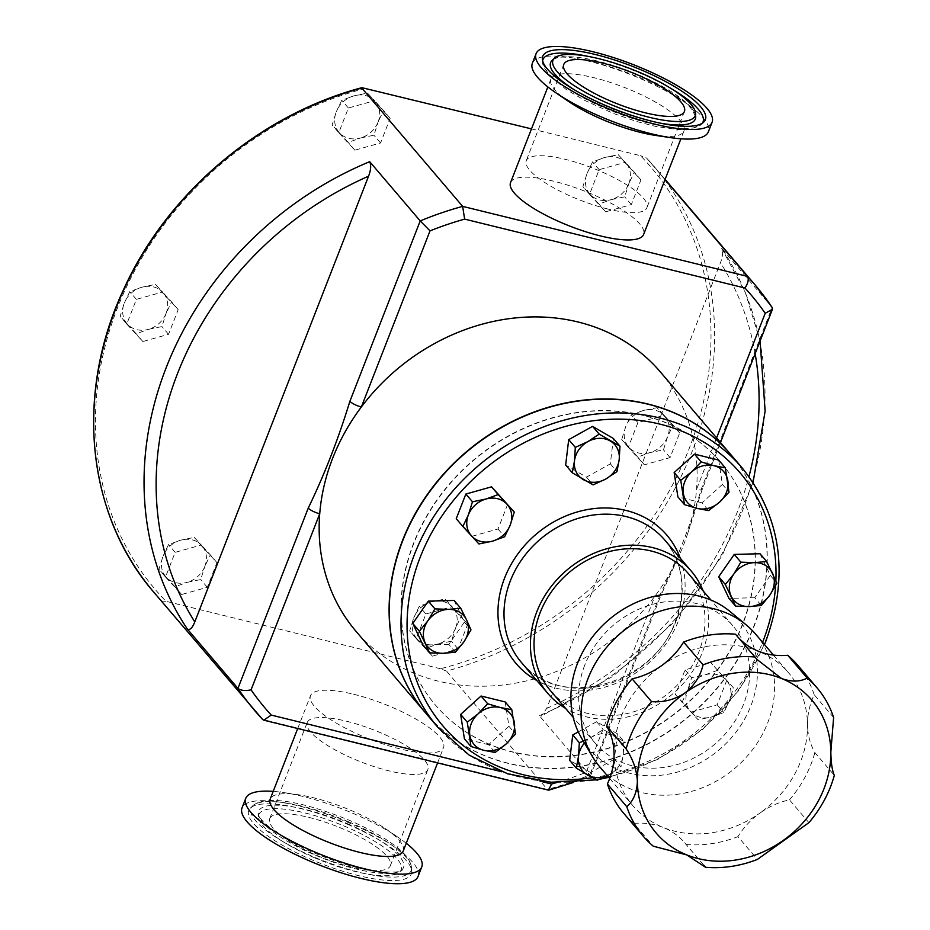 <?xml version="1.0" encoding="UTF-8"?>
<svg xmlns="http://www.w3.org/2000/svg" width="930" height="930" viewBox="0 0 930 930"><rect width="100%" height="100%" fill="white"/><g stroke="black" fill="none" stroke-linecap="round" stroke-linejoin="round"><path stroke-width="0.7" stroke-dasharray="4.65 3.49" d="M607.709 208.983A64.74 17.205 -158.7 0 1 526.252 160.669A64.74 17.205 -158.7 0 1 565.44 159.39A64.74 17.205 -158.7 0 1 646.896 207.704A64.74 17.205 -158.7 0 1 607.709 208.983M308.33 720.808A64.74 17.205 21.3 0 0 307.214 722.482A64.74 17.205 21.3 0 0 357.829 760.67A64.74 17.205 21.3 0 0 426.742 771.202A64.74 17.205 21.3 0 0 427.847 769.517A64.74 17.205 21.3 0 0 377.231 731.34A64.74 17.205 21.3 0 0 308.33 720.808M270.816 817.005A64.74 17.205 21.3 0 0 269.712 818.691A64.74 17.205 21.3 0 0 320.327 856.867A64.74 17.205 21.3 0 0 389.228 867.399A64.74 17.205 21.3 0 0 390.344 865.725A64.74 17.205 21.3 0 0 339.729 827.549A64.74 17.205 21.3 0 0 270.816 817.005M532.355 63.252A94.442 25.11 -158.7 0 1 589.515 61.392A94.442 25.11 -158.7 0 1 708.346 131.874M568.765 101.568A71.401 18.984 -158.7 0 1 550.886 79.155A71.401 18.984 -158.7 0 1 594.096 77.748A71.401 18.984 -158.7 0 1 683.945 131.037A71.401 18.984 -158.7 0 1 655.615 135.42M418.023 876.513A94.442 25.11 21.3 0 0 344.181 820.818A94.442 25.11 21.3 0 0 243.648 805.45A94.442 25.11 21.3 0 0 242.032 807.903M406.259 843.254A94.442 25.11 21.3 0 0 398.098 837.302A94.442 25.11 21.3 0 0 283.243 792.511A94.442 25.11 21.3 0 0 273.199 791.384M403.225 851.031A71.401 18.984 21.3 0 0 385.346 828.63A71.401 18.984 21.3 0 0 298.495 794.766A71.401 18.984 21.3 0 0 271.397 797.301A71.401 18.984 21.3 0 0 270.165 799.161M347.704 824.364A87.246 23.192 -158.7 0 1 411.746 871.154A87.246 23.192 -158.7 0 1 312.352 860.041A87.246 23.192 -158.7 0 1 250.275 808.205A87.246 23.192 -158.7 0 1 347.704 824.364M314.561 857.809A76.318 20.286 -158.7 0 1 258.552 816.889A76.318 20.286 -158.7 0 1 345.483 826.607A76.318 20.286 -158.7 0 1 399.772 871.945A76.318 20.286 -158.7 0 1 314.561 857.809M531.495 128.886L640.514 155.682A325.616 281.36 -40.4 0 1 689.107 448.748A325.616 281.36 -40.4 0 1 440.471 668.763L446.551 671.123A328.464 283.836 139.6 0 0 692.548 450.469A328.464 283.836 139.6 0 0 654.15 166.517A328.464 283.836 139.6 0 0 646.594 158.042L664.996 179.63M154.182 592.643A328.464 283.836 139.6 0 0 161.739 601.106L262.609 719.448L547.41 789.465L446.551 671.123M742.721 624.274A187.325 161.867 -40.4 0 1 600.803 750.545A187.325 161.867 -40.4 0 1 435.705 705.359A187.325 161.867 -40.4 0 1 413.803 543.422A187.325 161.867 -40.4 0 1 555.733 417.14A187.325 161.867 -40.4 0 1 720.831 462.338A187.325 161.867 -40.4 0 1 742.721 624.274M742.535 624.042A187.325 161.867 -40.4 0 1 600.606 750.324A187.325 161.867 -40.4 0 1 435.507 705.126A187.325 161.867 -40.4 0 1 413.618 543.19A187.325 161.867 -40.4 0 1 555.536 416.919A187.325 161.867 -40.4 0 1 720.634 462.105A187.325 161.867 -40.4 0 1 742.535 624.042M584.761 665.113A90.443 78.155 139.6 0 0 595.328 743.303A90.443 78.155 139.6 0 0 675.052 765.134A90.443 78.155 139.6 0 0 743.582 704.161A90.443 78.155 139.6 0 0 733.003 625.971A90.443 78.155 139.6 0 0 653.29 604.151A90.443 78.155 139.6 0 0 584.761 665.113M688.351 573.566A90.443 78.155 -40.4 0 1 698.918 651.756A90.443 78.155 -40.4 0 1 630.4 712.729A90.443 78.155 -40.4 0 1 550.676 690.909M730.434 454.154A199.938 172.771 -40.4 0 1 753.8 626.994A199.938 172.771 -40.4 0 1 602.326 761.775A199.938 172.771 -40.4 0 1 426.103 713.543M703.22 591.015A94.256 81.445 -40.4 0 1 702.266 652.581A94.256 81.445 -40.4 0 1 565.545 708.358M755.741 634.295A102.347 88.443 -40.4 0 1 727.19 774.26A102.347 88.443 -40.4 0 1 599.955 767.076M808.902 822.655L789.477 799.858A71.401 61.706 139.6 0 0 760.136 812.913A102.347 88.443 139.6 0 0 807.531 724.702A102.347 88.443 139.6 0 0 788.687 672.948A102.347 88.443 139.6 0 0 758.183 651.14A102.347 88.443 139.6 0 0 661.451 665.764A102.347 88.443 139.6 0 0 614.056 753.974A102.347 88.443 139.6 0 0 632.9 805.729A102.347 88.443 139.6 0 0 663.404 827.549A71.401 61.706 139.6 0 0 633.853 823.399L653.279 846.195M833.617 717.518L814.192 694.722A71.401 61.706 139.6 0 0 807.531 724.702A71.401 61.706 139.6 0 0 814.889 752.568L834.315 775.364M703.708 865.156L686.084 844.475A71.401 61.706 139.6 0 0 684.689 842.766A71.401 61.706 139.6 0 0 663.404 827.549A102.347 88.443 139.6 0 0 760.136 812.913A71.401 61.706 139.6 0 0 737.955 836.628L757.38 859.425M730.12 611.603A98.685 85.269 -40.4 0 1 711.752 755.579A98.685 85.269 -40.4 0 1 581.61 738.176M510.547 182.617A71.401 18.984 -158.7 0 1 553.757 181.21A71.401 18.984 -158.7 0 1 643.606 234.5M353.726 694.28A71.401 18.984 -158.7 0 1 443.564 747.569A71.401 18.984 -158.7 0 1 400.342 748.987A71.401 18.984 -158.7 0 1 310.504 695.698A71.401 18.984 -158.7 0 1 353.726 694.28M730.341 454.038A199.938 172.771 -40.4 0 1 753.602 626.762A199.938 172.771 -40.4 0 1 602.21 761.531A199.938 172.771 -40.4 0 1 425.998 713.426M660.3 371.872A199.938 172.771 -40.4 0 1 696.547 489.366A199.938 172.771 -40.4 0 1 688.002 532.483A199.938 172.771 -40.4 0 1 683.666 544.713A199.938 172.771 -40.4 0 1 677.644 558.639A199.938 172.771 -40.4 0 1 654.906 596.165A199.938 172.771 -40.4 0 1 355.969 631.261M440.471 668.763L165.959 601.28A325.616 281.36 -40.4 0 1 117.366 308.214A325.616 281.36 -40.4 0 1 366.002 88.21M589.527 194.347L605.616 211.819L631.319 204.612L640.944 179.932L624.855 162.448L599.153 169.655L589.527 194.347L582.912 186.581L587.039 173.433A23.796 20.565 139.6 0 0 590.259 194.51A23.796 20.565 139.6 0 0 611.161 199.648L599.001 204.065L582.912 186.581M338.764 132.699L354.853 150.183L380.556 142.976L390.182 118.284L374.093 100.812L348.39 108.02L338.764 132.699L332.15 124.946L336.276 111.786A23.796 20.565 139.6 0 0 339.497 132.874A23.796 20.565 139.6 0 0 360.398 138.012L348.239 142.43L332.15 124.946M416.291 638.678L432.369 656.162L458.083 648.954L467.709 624.263L451.62 606.79L425.905 613.998L416.291 638.678L409.677 630.924L413.792 617.764A23.796 20.565 139.6 0 0 417.024 638.852A23.796 20.565 139.6 0 0 437.925 643.979L425.766 648.396L409.677 630.924M165.528 577.042L181.606 594.514L207.32 587.307L216.946 562.627L200.857 545.143L175.154 552.35L165.528 577.042L158.914 569.276L163.029 556.128A23.796 20.565 139.6 0 0 166.261 577.205A23.796 20.565 139.6 0 0 187.163 582.343L175.003 586.76L158.914 569.276M126.759 324.047L142.848 341.531L168.551 334.323L178.176 309.632L162.099 292.16L136.385 299.367L126.759 324.047L120.156 316.293L124.271 303.134A23.796 20.565 139.6 0 0 127.503 324.221A23.796 20.565 139.6 0 0 148.393 329.36L136.233 333.777L120.156 316.293M637.91 422.639L628.285 447.33L644.374 464.814L670.077 457.607L679.702 432.915L663.625 415.443L637.91 422.639L631.296 414.885L643.467 410.467L657.01 407.677L673.099 425.161L667.589 436.693L663.474 449.841L649.919 452.631L637.759 457.049L621.682 439.576L625.797 426.417L631.296 414.885M677.644 558.639L660.672 595.979A9.521 2.534 -158.7 0 0 660.161 594.572C676.168 561.592 690.048 525.996 701.801 487.773L772.109 307.423L721.599 248.171A328.464 283.836 -40.4 0 1 539.342 715.647L590.527 775.876L573.589 782.386M539.342 715.647L541.341 716.077L546.689 708.404L720.459 262.702C722.808 256.657 723.18 251.809 721.599 248.171L745.349 292.52L760.054 341.054M701.801 487.773A9.521 2.534 -158.7 0 1 702.313 489.168L702.313 489.168A9.521 2.534 -158.7 0 1 696.547 489.366L716.6 437.925M590.527 775.876L660.672 595.979A9.521 2.534 -158.7 0 1 654.906 596.165L586.249 772.26C590.05 775.806 591.248 776.701 589.852 774.911A328.464 283.836 -40.4 0 1 547.41 789.465L548.375 790.128M717.367 670.39L705.207 674.808L691.653 677.598L687.537 690.758L682.027 702.278L690.769 711.834L698.116 719.762L711.671 716.972L723.831 712.554L729.329 701.034L733.456 687.875L710.753 662.637L733.456 687.875M726.842 680.121L717.216 704.801L691.502 712.008L675.424 694.524L685.05 669.844L710.753 662.637M685.05 669.844L691.653 677.598M717.216 704.801L723.831 712.554M691.502 712.008L698.116 719.762M675.424 694.524L682.027 702.278M687.537 690.758A23.796 20.565 -40.4 0 1 705.207 674.808A23.796 20.565 -40.4 0 1 726.098 679.946A23.796 20.565 139.6 0 1 729.329 701.034A23.796 20.565 -40.4 0 1 711.671 716.972A23.796 20.565 -40.4 0 1 690.769 711.834A23.796 20.565 -40.4 0 1 687.537 690.758M505.199 701.941L508.931 726.295L515.534 734.049M508.931 726.295L488.529 744.698L495.132 752.463M488.529 744.698L464.396 738.769M507.652 504.316L498.027 528.996L472.324 536.203L478.927 543.957M498.027 528.996L504.641 536.75M472.324 536.203L456.235 518.719M718.681 460.071L722.412 484.414L729.015 492.168M722.412 484.414L702.011 502.828L708.625 510.582M702.011 502.828L677.877 496.899M454.107 600.466L464.361 622.124L448.818 644.432L455.433 652.186M464.361 622.124L470.975 629.877M448.818 644.432L423.022 645.095M578.297 731.887L596.607 721.715L617.427 733.828L624.03 741.582L603.221 729.469L591.98 736.909L583.331 741.117M596.607 721.715L603.221 729.469M617.427 733.828L614.37 759.206L620.984 766.971L623.205 755.09L624.03 741.582M607.313 775.713L620.984 766.971M614.37 759.206L590.504 772.47L597.118 780.224M590.504 772.47L569.683 760.356M584.47 743.047A23.796 20.565 -40.4 0 1 591.98 736.909A23.796 20.565 -40.4 0 1 614.323 736.339A23.796 20.565 -40.4 0 1 623.205 755.09A23.796 20.565 139.6 0 1 609.743 774.411A23.796 20.565 -40.4 0 1 607.244 775.632M613.393 438.483L610.336 463.861L586.47 477.125L565.661 465.012M586.47 477.125L593.084 484.879M610.336 463.861L616.95 471.626M760.054 553.745L770.307 575.403L776.922 583.157M770.307 575.403L754.765 597.711L761.379 605.465M754.765 597.711L728.969 598.374M735.502 634.202A71.401 61.706 139.6 0 0 736.897 635.911A71.401 61.706 139.6 0 0 738.362 637.562M814.192 694.722A114.251 98.72 139.6 0 0 797.742 665.229M789.477 799.858A114.251 98.72 139.6 0 0 814.889 752.568M686.084 844.475A114.251 98.72 139.6 0 0 737.955 836.628M623.844 813.448A114.251 98.72 139.6 0 0 633.853 823.399M161.739 601.106L165.959 601.28M665.101 179.351L646.571 158.019L640.514 155.682M604.698 157.484A23.796 20.565 139.6 0 0 587.039 173.433L592.538 161.901L604.698 157.484L618.252 154.694L625.599 162.622A23.796 20.565 139.6 0 0 604.698 157.484M628.831 183.698A23.796 20.565 139.6 0 0 625.599 162.622L634.33 172.178L628.831 183.698A23.796 20.565 -40.4 0 1 611.161 199.648L624.704 196.858L628.831 183.698M599.153 169.655L592.538 161.901M624.855 162.448L618.252 154.694M640.944 179.932L634.33 172.178M631.319 204.612L624.704 196.858M605.616 211.819L599.001 204.065M353.935 95.837A23.796 20.565 139.6 0 0 336.276 111.786L341.775 100.254L353.935 95.837L367.49 93.058L374.837 100.975A23.796 20.565 139.6 0 0 353.935 95.837M378.068 122.063A23.796 20.565 139.6 0 0 374.837 100.975L383.567 110.531L378.068 122.063A23.796 20.565 -40.4 0 1 360.398 138.012L373.941 135.222L378.068 122.063M348.39 108.02L341.775 100.254M374.093 100.812L367.49 93.058M390.182 118.284L383.567 110.531M380.556 142.976L373.941 135.222M354.853 150.183L348.239 142.43M431.462 601.815A23.796 20.565 139.6 0 0 413.792 617.764L419.302 606.232L431.462 601.815L445.005 599.025L452.352 606.953A23.796 20.565 139.6 0 0 431.462 601.815M455.584 628.041A23.796 20.565 139.6 0 0 452.352 606.953L461.094 616.509L455.584 628.041A23.796 20.565 -40.4 0 1 437.925 643.979L451.469 641.2L455.584 628.041M425.905 613.998L419.302 606.232M451.62 606.79L445.005 599.025M467.709 624.263L461.094 616.509M458.083 648.954L451.469 641.2M432.369 656.162L425.766 648.396M180.699 540.179A23.796 20.565 139.6 0 0 163.029 556.128L168.539 544.596L180.699 540.179L194.242 537.389L201.601 545.317A23.796 20.565 139.6 0 0 180.699 540.179M204.821 566.393A23.796 20.565 139.6 0 0 201.601 545.317L210.331 554.873L204.821 566.393A23.796 20.565 -40.4 0 1 187.163 582.343L200.706 579.553L204.821 566.393M175.154 552.35L168.539 544.596M200.857 545.143L194.242 537.389M216.946 562.627L210.331 554.873M207.32 587.307L200.706 579.553M181.606 594.514L175.003 586.76M141.941 287.196A23.796 20.565 139.6 0 0 124.271 303.134L129.782 291.613L141.941 287.196L155.484 284.406L162.831 292.322A23.796 20.565 139.6 0 0 141.941 287.196M166.063 313.41A23.796 20.565 139.6 0 0 162.831 292.322L171.573 301.878L166.063 313.41A23.796 20.565 -40.4 0 1 148.393 329.36L161.948 326.57L166.063 313.41M136.385 299.367L129.782 291.613M162.099 292.16L155.484 284.406M178.176 309.632L171.573 301.878M168.551 334.323L161.948 326.57M142.848 341.531L136.233 333.777M644.374 464.814L637.759 457.049M628.285 447.33L621.682 439.576M670.077 457.607L663.474 449.841M679.702 432.915L673.099 425.161M663.625 415.443L657.01 407.677M643.467 410.467A23.796 20.565 139.6 0 0 625.797 426.417A23.796 20.565 139.6 0 0 629.029 447.504A23.796 20.565 139.6 0 0 649.919 452.631A23.796 20.565 -40.4 0 0 667.589 436.693A23.796 20.565 139.6 0 0 664.357 415.605A23.796 20.565 139.6 0 0 643.467 410.467M671.844 88.989A85.897 22.832 21.3 0 0 588.248 56.405M542.62 60.764A85.897 22.832 21.3 0 0 542.516 62.345A85.897 22.832 21.3 0 0 547.549 72.296A85.897 22.832 21.3 0 0 628.413 117.11A85.897 22.832 21.3 0 0 701.487 124.318A85.897 22.832 21.3 0 0 702.476 123.086M691.153 107.601A77.667 20.646 21.3 0 0 618.055 67.088A77.667 20.646 21.3 0 0 551.99 60.566C558.535 45.71 673.32 82.073 691.978 109.821L695.71 116.61A77.667 20.646 21.3 0 0 691.153 107.601M574.403 89.838A77.667 20.646 21.3 0 0 659.393 122.981M348.541 821.794A85.897 22.832 -158.7 0 1 411.595 867.853A85.897 22.832 -158.7 0 1 313.736 856.914A85.897 22.832 -158.7 0 1 252.623 805.868A85.897 22.832 -158.7 0 1 348.541 821.794M346.867 823.469A77.667 20.646 -158.7 0 1 402.12 869.62A77.667 20.646 -158.7 0 1 315.398 855.228A77.667 20.646 -158.7 0 1 258.401 813.587A77.667 20.646 -158.7 0 1 346.867 823.469M742.152 467.906A199.938 172.771 -40.4 0 1 765.518 640.747A199.938 172.771 -40.4 0 1 614.044 775.527A199.938 172.771 -40.4 0 1 437.821 727.283M521.358 662.381A94.256 81.445 139.6 0 0 604.43 685.119A94.256 81.445 139.6 0 0 675.843 621.589A94.256 81.445 139.6 0 0 664.834 540.098C683.038 562.952 686.631 589.876 675.587 620.88C653.581 685.689 557.826 710.764 521.358 662.381M680.272 558.233A99.022 85.56 -40.4 0 1 678.47 620.787A99.022 85.56 -40.4 0 1 536.808 680.504M592.317 777.736A195.172 168.656 139.6 0 0 762.588 642.328M501.816 771.761L540.005 781.154M556.756 782.525A318.944 275.606 139.6 0 0 586.249 772.26M660.161 594.572L589.852 774.911M546.689 708.404A318.944 275.606 139.6 0 0 748.964 476.509M755.148 353.644A318.944 275.606 139.6 0 0 720.459 262.702M775.597 585.668A195.172 168.656 139.6 0 0 775.876 580.669M563.766 64.472L526.252 160.669M269.712 818.691L307.214 722.482M683.945 131.037L680.911 138.814M703.824 121.993L701.487 124.318L691.281 128.968L677.656 129.572L655.394 126.364L636.794 121.539L613.695 113.553L584.889 100.498L566.324 89.582L548.375 74.516L542.516 62.345L542.364 59.043M298.495 794.766L283.243 792.511M385.346 828.63L398.098 837.302M258.552 816.889L258.401 813.587C257.959 820.748 284.766 841.208 315.712 853.531C338.009 862.877 358.317 868.853 376.662 871.48C394.297 872.677 402.795 872.049 402.12 869.62L399.772 871.945M411.746 871.154L411.595 867.853C410.537 860.843 405.875 854.182 397.61 847.858C385.613 838.151 369.361 828.897 348.843 820.086C308.039 803.45 266.526 793.674 252.623 805.868L250.275 808.205M595.328 743.303L573.206 717.356M596.374 779.852L599.397 779.317M608.731 777.375L658.045 759.275L702.476 729.585L738.827 690.42L764.518 644.595M773.435 655.057L788.687 672.948M437.588 762.902L443.564 747.569M297.716 728.515L310.504 695.698M753.079 482.414L722.075 555.838L674.32 621.868L612.789 676.412L541.341 716.077M688.002 532.483L702.313 489.168L720.506 442.506M684.689 842.766L704.661 866.202M736.897 635.911L756.869 659.347M609.685 778.491L632.9 805.729M733.003 625.971L710.88 600.013M550.886 79.155L547.851 86.932M390.344 865.725L427.847 769.517M684.399 111.507L646.896 207.704"/><path stroke-width="1.4" d="M645.222 112.786A64.74 17.205 -158.7 0 1 563.766 64.472A64.74 17.205 -158.7 0 1 602.942 63.182A64.74 17.205 -158.7 0 1 684.399 111.507A64.74 17.205 -158.7 0 1 645.222 112.786M593.247 51.813A94.442 25.11 -158.7 0 1 712.078 122.295A94.442 25.11 -158.7 0 1 654.918 124.167A94.442 25.11 -158.7 0 1 536.087 53.673A94.442 25.11 -158.7 0 1 593.247 51.813M712.078 122.295L708.346 131.874A94.442 25.11 -158.7 0 1 670.867 137.675A94.442 25.11 -158.7 0 1 651.186 133.746A94.442 25.11 -158.7 0 1 556.012 92.895A94.442 25.11 -158.7 0 1 532.355 63.252L536.087 53.673M670.867 137.675L655.615 135.42A71.401 18.984 -158.7 0 1 640.724 132.444A71.401 18.984 -158.7 0 1 568.765 101.568L556.012 92.895M700.685 106.811A87.246 23.192 21.3 0 0 609.045 58.253A87.246 23.192 21.3 0 0 542.364 59.043A87.246 23.192 21.3 0 0 547.479 69.157A87.246 23.192 21.3 0 0 629.61 114.669A87.246 23.192 21.3 0 0 703.824 121.993A87.246 23.192 21.3 0 0 700.685 106.811M557.082 71.517A76.318 20.286 21.3 0 0 637.236 113.995A76.318 20.286 21.3 0 0 695.559 113.309A76.318 20.286 21.3 0 0 691.083 104.451A76.318 20.286 21.3 0 0 619.252 64.647A76.318 20.286 21.3 0 0 554.327 58.241A76.318 20.286 21.3 0 0 557.082 71.517M273.199 791.384A94.442 25.11 21.3 0 0 247.392 795.871A94.442 25.11 21.3 0 0 245.764 798.324L242.032 807.903A94.442 25.11 21.3 0 0 315.875 863.598A94.442 25.11 21.3 0 0 416.396 878.966A94.442 25.11 21.3 0 0 418.023 876.513L421.755 866.934A94.442 25.11 21.3 0 0 406.259 843.254M245.764 798.324A94.442 25.11 21.3 0 0 319.606 854.019A94.442 25.11 21.3 0 0 420.127 869.387A94.442 25.11 21.3 0 0 421.755 866.934M297.716 728.515L270.165 799.161A71.401 18.984 21.3 0 0 326 841.266A71.401 18.984 21.3 0 0 401.993 852.891A71.401 18.984 21.3 0 0 403.225 851.031L437.588 762.902M573.206 717.356L550.676 690.909A90.443 78.155 -40.4 0 1 540.109 612.719A90.443 78.155 -40.4 0 1 608.627 551.746A90.443 78.155 -40.4 0 1 688.351 573.566L710.88 600.013M426.103 713.543A199.938 172.771 -40.4 0 1 402.737 540.702A199.938 172.771 -40.4 0 1 554.21 405.922A199.938 172.771 -40.4 0 1 730.434 454.154L742.152 467.906A199.938 172.771 -40.4 0 0 565.928 419.663A199.938 172.771 -40.4 0 0 414.454 554.443A199.938 172.771 -40.4 0 0 437.821 727.283L426.103 713.543M565.545 708.358A94.256 81.445 -40.4 0 1 547.782 693.385A94.256 81.445 -40.4 0 1 536.761 611.905A94.256 81.445 -40.4 0 1 608.173 548.363A94.256 81.445 -40.4 0 1 691.246 571.101A94.256 81.445 -40.4 0 1 703.22 591.015M609.685 778.491L599.955 767.076A102.347 88.443 -40.4 0 1 592.224 756.206A102.347 88.443 -40.4 0 1 628.506 627.111A102.347 88.443 -40.4 0 1 746.244 624.937A102.347 88.443 -40.4 0 1 755.741 634.295L773.435 655.057M651.535 701.615L632.109 678.819A71.401 61.706 139.6 0 0 661.451 665.764A71.401 61.706 139.6 0 0 683.631 642.049L703.057 664.845A114.251 98.72 -40.4 0 1 754.928 656.999L756.869 659.347L781.491 678.481C791.453 682.039 800.009 681.899 807.159 678.075A114.251 98.72 -40.4 0 1 817.168 688.026A114.251 98.72 -40.4 0 1 833.617 717.518L830.839 752.056C831.036 762.891 832.199 770.656 834.315 775.364A114.251 98.72 -40.4 0 1 808.902 822.655L757.38 859.425A114.251 98.72 -40.4 0 1 705.51 867.272L686.724 854.903L653.279 846.195A114.251 98.72 -40.4 0 1 643.269 836.244A114.251 98.72 -40.4 0 1 626.82 806.752C633.493 800.742 637.004 792.267 637.375 781.328C636.759 770.005 633.005 759.194 626.123 748.906A114.251 98.72 -40.4 0 1 651.535 701.615C663.392 702.569 674.459 699.744 684.759 693.117C694.315 685.596 700.418 676.18 703.057 664.845M738.362 637.562A71.401 61.706 139.6 0 0 758.183 651.14A71.401 61.706 139.6 0 0 787.733 655.278L807.159 678.075M626.82 806.752L607.395 783.955A71.401 61.706 139.6 0 0 614.056 753.974A71.401 61.706 139.6 0 0 606.697 726.109L626.123 748.906M592.224 756.206L581.61 738.176A98.685 85.269 -40.4 0 1 616.59 613.695A98.685 85.269 -40.4 0 1 730.12 611.603L746.244 624.937M425.998 713.426A199.938 172.771 -40.4 0 1 425.905 713.31L355.969 631.261A199.938 172.771 -40.4 0 1 319.722 513.767L251.065 689.862C245.113 691.025 240.742 690.537 237.941 688.409L187.442 629.145A328.464 283.836 -40.4 0 1 166.144 367.769A328.464 283.836 -40.4 0 1 369.698 161.669L420.209 220.922A328.464 283.836 -40.4 0 1 462.64 206.379L361.782 88.036A328.464 283.836 139.6 0 0 115.785 308.69A328.464 283.836 139.6 0 0 154.182 592.643C86.409 514.941 74.412 393.239 123.981 288.684C167.598 192.719 260.109 114.553 361.91 87.676L531.495 128.886M680.911 138.814L643.606 234.5A71.401 18.984 -158.7 0 1 600.385 235.906A71.401 18.984 -158.7 0 1 510.547 182.617L547.851 86.932M425.905 713.31A199.938 172.771 -40.4 0 1 402.539 540.47A199.938 172.771 -40.4 0 1 554.013 405.689A199.938 172.771 -40.4 0 1 730.236 453.933A199.938 172.771 -40.4 0 1 730.341 454.038M251.065 689.862A318.944 275.606 139.6 0 0 271.269 715.089L263.76 720.169L262.609 719.448A328.464 283.836 -40.4 0 1 255.041 710.985A328.464 283.836 -40.4 0 1 237.941 688.409L308.26 508.071A9.521 2.534 -158.7 0 0 319.722 513.767A199.938 172.771 -40.4 0 1 332.603 458.42A199.938 172.771 -40.4 0 1 361.363 406.968A199.938 172.771 -40.4 0 1 660.3 371.872L730.236 453.933M664.996 179.63L747.453 276.384C748.999 279.163 748.185 283.046 745 288.033L464.64 219.12A318.944 275.606 139.6 0 0 430.02 230.873L420.209 220.922L349.901 401.272C338.218 439.309 324.338 474.905 308.26 508.071M369.698 161.669C371.279 165.296 370.907 170.144 368.559 176.2A318.944 275.606 139.6 0 0 194.789 621.903L368.559 176.2M194.789 621.903C192.429 627.924 189.976 630.342 187.442 629.145M665.101 179.351L755.021 284.847A328.464 283.836 -40.4 0 1 772.109 307.423L755.021 284.847A328.464 283.836 -40.4 0 0 747.453 276.384L462.64 206.379L464.64 219.12M430.02 230.873L361.363 406.968A9.521 2.534 -158.7 0 1 349.901 401.272M772.272 307.644L772.458 309.272L765.204 313.271A318.944 275.606 139.6 0 0 745 288.033M540.005 781.154L551.63 784.013L548.375 790.128L263.76 720.169M515.534 734.049L511.802 709.706L500.433 707.556L487.68 703.766L478.171 713.787L467.279 722.18L471.01 746.523L483.763 750.301L495.132 752.463L506.025 744.07L515.534 734.049M471.01 746.523L464.396 738.769L460.664 714.426L481.066 696.012L505.199 701.941L511.802 709.706M460.664 714.426L467.279 722.18M481.066 696.012L487.68 703.766M500.433 707.556A23.796 20.565 -40.4 0 1 514.36 722.691A23.796 20.565 -40.4 0 1 506.025 744.07A23.796 20.565 139.6 0 1 483.763 750.301A23.796 20.565 -40.4 0 1 469.836 735.165A23.796 20.565 -40.4 0 1 478.171 713.787A23.796 20.565 -40.4 0 1 500.433 707.556M478.927 543.957L492.482 541.167L504.641 536.75L510.151 525.229L514.267 512.07L498.178 494.586L486.018 499.003L472.475 501.793L468.348 514.953L462.849 526.485L478.927 543.957M472.475 501.793L465.86 494.039L456.235 518.719L462.849 526.485M465.86 494.039L491.575 486.832L498.178 494.586M491.575 486.832L514.267 512.07M510.151 525.229A23.796 20.565 -40.4 0 1 492.482 541.167A23.796 20.565 -40.4 0 1 471.58 536.029A23.796 20.565 139.6 0 1 468.348 514.953A23.796 20.565 -40.4 0 1 486.018 499.003A23.796 20.565 -40.4 0 1 506.92 504.141A23.796 20.565 -40.4 0 1 510.151 525.229M680.76 480.31L684.492 504.653L697.256 508.431L708.625 510.582L719.518 502.188L729.015 492.168L725.295 467.825L713.926 465.674L701.162 461.896L691.653 471.917L680.76 480.31L674.157 472.545L694.547 454.142L701.162 461.896M684.492 504.653L677.877 496.899L674.157 472.545M694.547 454.142L718.681 460.071L725.295 467.825M697.256 508.431A23.796 20.565 -40.4 0 1 683.317 493.295A23.796 20.565 -40.4 0 1 691.653 471.917A23.796 20.565 139.6 0 1 713.926 465.674A23.796 20.565 -40.4 0 1 727.853 480.81A23.796 20.565 -40.4 0 1 719.518 502.188A23.796 20.565 -40.4 0 1 697.256 508.431M455.433 652.186L463.896 641.84L470.975 629.877L466.546 619.868L460.722 608.232L448.516 609.371L434.926 608.883L427.847 620.856L419.384 631.191L429.637 652.848L443.226 653.325L455.433 652.186M419.384 631.191L412.769 623.437L423.022 645.095L429.637 652.848M412.769 623.437L428.312 601.129L434.926 608.883M428.312 601.129L454.107 600.466L460.722 608.232M466.546 619.868A23.796 20.565 -40.4 0 1 463.896 641.84A23.796 20.565 -40.4 0 1 443.226 653.325A23.796 20.565 139.6 0 1 425.196 642.839A23.796 20.565 -40.4 0 1 427.847 620.856A23.796 20.565 -40.4 0 1 448.516 609.371A23.796 20.565 -40.4 0 1 466.546 619.868M583.331 741.117L579.344 742.733L572.74 734.979L569.683 760.356L576.298 768.11L597.118 780.224L607.313 775.713M579.344 742.733L578.518 756.23L576.298 768.11M572.74 734.979L578.297 731.887M607.244 775.632A23.796 20.565 -40.4 0 1 587.4 774.981A23.796 20.565 -40.4 0 1 578.518 756.23A23.796 20.565 -40.4 0 1 584.47 743.047M572.264 472.766L593.084 484.879L605.709 479.066L616.95 471.626L619.171 459.746L619.996 446.237L599.187 434.124L587.946 441.564L575.321 447.388L574.484 460.885L572.264 472.766L565.661 465.012L568.707 439.634L575.321 447.388M568.707 439.634L592.573 426.37L599.187 434.124M592.573 426.37L613.393 438.483L619.996 446.237M605.709 479.066A23.796 20.565 -40.4 0 1 583.366 479.636A23.796 20.565 -40.4 0 1 574.484 460.885A23.796 20.565 139.6 0 1 587.946 441.564A23.796 20.565 -40.4 0 1 610.289 440.994A23.796 20.565 -40.4 0 1 619.171 459.746A23.796 20.565 -40.4 0 1 605.709 479.066M740.861 562.162L733.782 574.136L725.319 584.47L735.584 606.128L749.173 606.604L761.379 605.465L769.842 595.119L776.922 583.157L766.657 561.511L754.463 562.65L740.861 562.162L734.258 554.408L760.054 553.745L766.657 561.511M735.584 606.128L728.969 598.374L718.716 576.716L734.258 554.408M718.716 576.716L725.319 584.47M731.143 596.118A23.796 20.565 -40.4 0 1 733.782 574.136A23.796 20.565 -40.4 0 1 754.463 562.65A23.796 20.565 139.6 0 1 772.481 573.147A23.796 20.565 -40.4 0 1 769.842 595.119A23.796 20.565 -40.4 0 1 749.173 606.604A23.796 20.565 -40.4 0 1 731.143 596.118M705.51 867.272L703.708 865.156M754.928 656.999L735.502 634.202A114.251 98.72 139.6 0 0 683.631 642.049M684.759 693.117A102.347 88.443 139.6 0 0 637.375 781.328A102.347 88.443 139.6 0 0 686.724 854.903A102.347 88.443 139.6 0 0 783.455 840.267A102.347 88.443 139.6 0 0 830.839 752.056A102.347 88.443 139.6 0 0 781.491 678.481A102.347 88.443 139.6 0 0 684.759 693.117M632.109 678.819A114.251 98.72 139.6 0 0 606.697 726.109M817.168 688.026L797.742 665.229A114.251 98.72 139.6 0 0 787.733 655.278M607.395 783.955A114.251 98.72 139.6 0 0 623.844 813.448L643.269 836.244M702.476 123.086A85.897 22.832 21.3 0 0 698.384 109.38A85.897 22.832 21.3 0 0 671.844 88.989M588.248 56.405A85.897 22.832 21.3 0 0 542.62 60.764M554.327 58.241L551.99 60.566A77.667 20.646 21.3 0 0 554.792 74.075A77.667 20.646 21.3 0 0 574.403 89.838M659.393 122.981A77.667 20.646 21.3 0 0 695.71 116.61L695.559 113.309M691.246 571.101L664.834 540.098A94.256 81.445 139.6 0 0 581.75 517.359A94.256 81.445 139.6 0 0 510.338 580.901A94.256 81.445 139.6 0 0 521.358 662.381L547.782 693.385M536.808 680.504A99.022 85.56 -40.4 0 1 504.606 578.053A99.022 85.56 -40.4 0 1 594.165 508.571A99.022 85.56 -40.4 0 1 680.272 558.233M775.876 580.669A195.172 168.656 139.6 0 0 629.912 419.523A195.172 168.656 139.6 0 0 420.186 557.303A195.172 168.656 139.6 0 0 592.317 777.736M762.588 642.328A195.172 168.656 139.6 0 0 762.891 641.537A195.172 168.656 139.6 0 0 775.597 585.668M271.269 715.089L501.816 771.761M551.63 784.013A318.944 275.606 139.6 0 0 556.756 782.525M716.6 437.925L765.204 313.271M748.964 476.509A318.944 275.606 139.6 0 0 755.148 353.644M262.679 719.529L154.182 592.643M437.821 727.283L469.255 755.172L507.722 773.841L550.932 782.223L596.374 779.852M599.397 779.317L608.731 777.375M764.518 644.595L765.774 641.444C789.419 575.472 781.537 517.626 742.152 467.906M760.054 341.054L765.146 411.025L753.079 482.414M720.506 442.506L772.458 309.272M573.589 782.386L548.956 790.128"/></g></svg>
